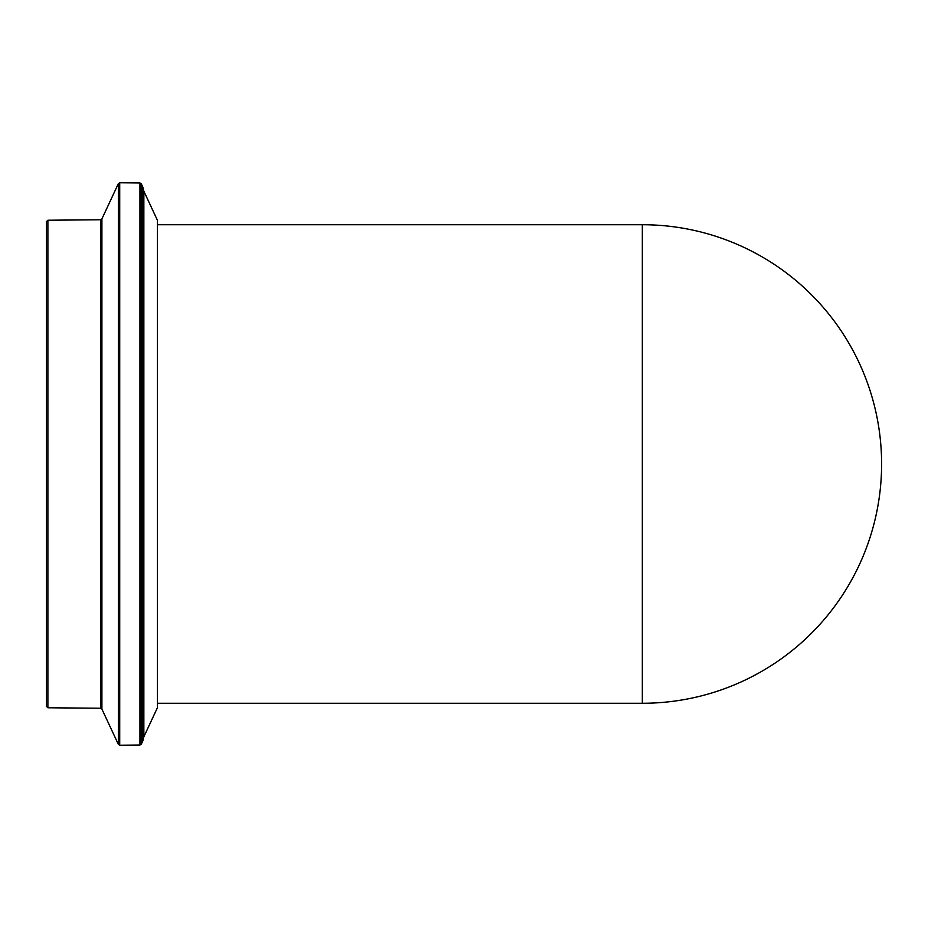 <?xml version="1.0" encoding="UTF-8"?>
<svg xmlns="http://www.w3.org/2000/svg" width="928" height="928" viewBox="0 0 928 928"><rect width="100%" height="100%" fill="white"/><g stroke="black" fill="none" stroke-linecap="round" stroke-linejoin="round"><path stroke-width="1.39" d="M143.852 191.203L157.458 220.365L157.458 707.635L143.852 736.797L143.852 191.203L142.808 187.062L142.808 740.938L141.288 744.186L141.288 183.814L139.954 182.955L139.954 745.045L119.724 745.23L119.724 182.77L118.355 183.64L118.355 744.36L101.906 709.096L101.906 218.904L118.355 183.64M143.852 736.797L142.912 740.637L142.912 187.363M157.458 220.365L157.458 707.635M157.598 224.727L642.327 224.727L642.327 703.273A239.273 239.273 0 0 0 881.6 464A239.273 239.273 0 0 0 642.327 224.727M47.885 220.226L46.4 221.722L46.4 706.278L47.885 707.774L47.885 220.226L100.56 219.774L100.56 708.226L47.885 707.774M642.327 703.273L157.598 703.273M101.906 709.096L100.56 708.226M101.906 218.904L100.56 219.774M142.808 187.062L141.288 183.814M141.288 744.186L139.954 745.045M139.954 182.955L119.724 182.77M119.724 745.23L118.355 744.36"/></g></svg>
